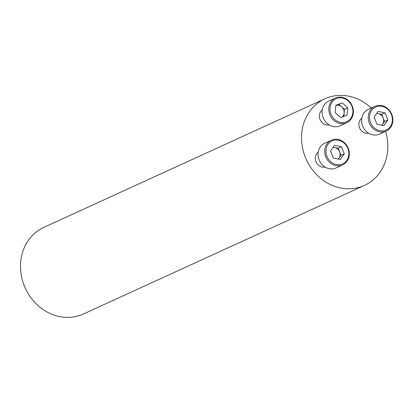 <?xml version="1.0" encoding="UTF-8"?>
<svg xmlns="http://www.w3.org/2000/svg" width="413" height="413" viewBox="0 0 413 413"><rect width="100%" height="100%" fill="white"/><g stroke="black" fill="none" stroke-linecap="round" stroke-linejoin="round"><path stroke-width="0.62" d="M329.115 124.886A8.353 7.393 -114.6 0 1 326.187 124.886A8.353 7.393 -114.6 0 1 319.688 118.392A8.353 7.393 -114.6 0 1 322.29 109.966M385.587 131.344A47.619 42.162 -114.6 0 1 387.606 151.122A47.619 42.162 -114.6 0 1 364.493 185.391A47.619 42.162 -114.6 0 1 306.343 159.63A47.619 42.162 -114.6 0 1 324.866 98.79A47.619 42.162 -114.6 0 1 371.215 108.041M368.613 133.192A8.353 7.393 -114.6 0 1 358.928 123.575A8.353 7.393 -114.6 0 1 361.783 118.273M325.057 167.059A8.353 7.393 -114.6 0 1 316.177 162.097A8.353 7.393 -114.6 0 1 318.227 152.139M324.866 98.79L43.84 227.377A47.619 42.162 65.4 0 0 25.312 288.222A47.619 42.162 65.4 0 0 83.462 313.978L364.493 185.391M376.599 113.554A6.618 5.859 -114.6 0 1 378.293 113.647A6.618 5.859 -114.6 0 1 383.156 117.922A6.618 5.859 -114.6 0 1 383.646 121.277A6.618 5.859 -114.6 0 1 382.541 124.298A6.618 5.859 -114.6 0 1 381.741 125.185M376.764 113.327L381.741 114.375L384.57 121.474L381.88 125.216M378.132 111.422L374.075 117.07L376.904 124.168L383.796 125.619L387.853 119.971L385.024 112.873L378.132 111.422M369.578 116.125A12.627 11.182 -114.6 0 1 387.673 109.187A12.627 11.182 -114.6 0 1 385.644 130.245A12.627 11.182 -114.6 0 1 369.578 116.125M368.313 116.125A13.583 12.029 -114.6 0 1 374.911 106.353A13.583 12.029 -114.6 0 1 391.498 113.699A13.583 12.029 -114.6 0 1 386.212 131.055A13.583 12.029 -114.6 0 1 373.631 128.98A13.583 12.029 -114.6 0 1 368.313 116.125M386.212 131.055L379.562 134.096A13.583 12.029 -114.6 0 1 366.981 132.021A13.583 12.029 -114.6 0 1 361.669 119.171A13.583 12.029 -114.6 0 1 368.262 109.393L374.911 106.353M385.024 112.873L381.741 114.375M387.853 119.971L384.57 121.474M342.176 102.852L335.852 105.274L335.144 112.635L340.761 117.571L347.08 115.144L347.792 107.788L342.176 102.852L335.831 105.527A6.618 5.859 -114.6 0 1 338.799 105.341A6.618 5.859 -114.6 0 1 341.701 106.822A6.618 5.859 -114.6 0 1 344.153 112.971A6.618 5.859 -114.6 0 1 341.974 117.101M338.892 104.355L344.509 109.29L343.822 116.394M340.297 122.367A12.627 11.182 -114.6 0 1 332.191 102.057A12.627 11.182 -114.6 0 1 351.912 106.208A12.627 11.182 -114.6 0 1 340.297 122.367M339.806 123.472A13.583 12.029 -114.6 0 1 328.97 111.66A13.583 12.029 -114.6 0 1 335.413 98.041A13.583 12.029 -114.6 0 1 352 105.392A13.583 12.029 -114.6 0 1 346.719 122.744A13.583 12.029 -114.6 0 1 339.806 123.472M346.719 122.744L340.069 125.789A13.583 12.029 -114.6 0 1 333.157 126.512A13.583 12.029 -114.6 0 1 322.321 114.706A13.583 12.029 -114.6 0 1 328.763 101.087L335.413 98.041M347.792 107.788L344.509 109.29M333.043 147.415A6.618 5.859 -114.6 0 1 334.736 147.513A6.618 5.859 -114.6 0 1 339.6 151.788A6.618 5.859 -114.6 0 1 338.985 158.158A6.618 5.859 -114.6 0 1 338.185 159.046M333.208 147.188L338.185 148.236L341.014 155.334L338.324 159.077M340.24 159.48L344.297 153.832L341.468 146.734L334.576 145.283L330.514 150.931L333.348 158.029L340.24 159.48M348.794 154.777A12.627 11.182 -114.6 0 1 330.699 161.715A12.627 11.182 -114.6 0 1 332.728 140.657A12.627 11.182 -114.6 0 1 348.794 154.777M349.248 155.143A13.583 12.029 -114.6 0 1 342.656 164.916A13.583 12.029 -114.6 0 1 326.069 157.57A13.583 12.029 -114.6 0 1 331.355 140.214A13.583 12.029 -114.6 0 1 343.936 142.289A13.583 12.029 -114.6 0 1 349.248 155.143M342.656 164.916L336.006 167.962A13.583 12.029 -114.6 0 1 319.419 160.611A13.583 12.029 -114.6 0 1 324.706 143.259L331.355 140.214M344.297 153.832L341.014 155.334M341.468 146.734L338.185 148.236"/></g></svg>
